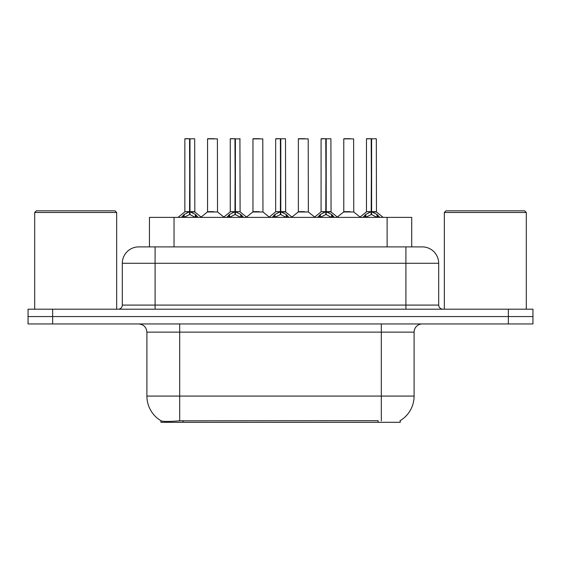 <?xml version="1.0" encoding="UTF-8"?>
<svg xmlns="http://www.w3.org/2000/svg" width="561" height="561" viewBox="0 0 561 561"><rect width="100%" height="100%" fill="white"/><g stroke="black" fill="none" stroke-linecap="round" stroke-linejoin="round"><path stroke-width="0.84" d="M149.45 246.896L149.45 217.388L411.711 217.388L411.711 246.896M400.252 420.624L400.252 422.3L160.916 422.3L160.916 420.722M146.898 396.073L179.681 396.073L179.681 332.14L146.898 332.14L146.898 396.073A28.688 28.688 0 0 0 161.077 420.82C163.202 421.641 169.401 421.641 179.681 420.82L378.037 420.673M399.923 420.82A28.688 28.688 0 0 0 414.102 396.073L414.102 332.14A8.198 8.198 0 0 1 422.3 323.942M52.636 309.188L532.95 309.188L532.95 316.565L28.05 316.565L28.05 323.942L52.636 323.942L52.636 316.565L28.05 316.565L28.05 309.188L52.636 309.188L52.636 316.565L532.95 316.565L532.95 323.942L52.636 323.942M138.953 246.896L422.3 246.896A16.395 16.395 0 0 1 438.688 263.284L438.688 305.086C438.933 307.575 440.301 308.943 442.79 309.188M138.7 246.896A16.395 16.395 0 0 0 122.312 263.284L122.312 305.086A4.095 4.095 0 0 1 118.21 309.188M144.815 246.896L144.443 246.896M181.371 217.388L184.176 214.428L189.548 211.714L189.548 214.575L189.835 138.7L185.011 138.7L189.695 138.7L189.695 211.651L195.354 214.428L198.159 217.388M189.555 138.7L184.85 138.869L184.85 211.651L189.548 211.714M189.983 211.714L189.983 214.575L189.835 211.651L194.681 211.651L189.983 211.658M194.52 138.7L189.983 138.869L189.983 211.651M194.681 138.869L194.835 211.974L190.523 211.974M189.548 138.869L189.835 211.651M189.695 138.7L188.124 138.7M195.34 217.395L189.983 214.575M189.548 214.575L184.969 216.841M213.713 211.651L212.254 211.651M207.549 138.869L217.388 138.869L217.535 211.974L207.402 211.974L212.472 211.651L207.549 211.651L207.549 138.869L217.388 138.869M214.106 138.7L207.717 138.7M226.777 217.388L229.589 214.428L234.961 211.714L234.961 214.575L235.248 138.7L230.417 138.7L235.101 138.7L235.101 211.651L240.76 214.428L243.572 217.388M234.968 138.7L230.255 138.869L230.255 211.651L234.961 211.714M235.389 211.714L235.389 214.575L235.248 211.651L240.094 211.651L239.926 138.7M235.389 211.658L240.087 211.651L235.929 211.974M240.094 138.869L235.389 138.869L235.389 211.651M234.961 138.869L235.248 211.651M235.101 138.7L233.537 138.7M240.746 217.395L235.389 214.575M234.961 214.575L230.382 216.841M272.183 217.388L274.995 214.428L280.367 211.714L280.367 214.575L280.654 138.7L275.83 138.7L280.507 138.7L280.507 211.651L286.166 214.428L288.978 217.388M280.374 138.7L275.661 138.869L275.661 211.651L280.367 211.714M280.795 211.714L280.795 214.575L280.654 211.651L285.5 211.651L280.795 211.658M285.339 138.7L280.795 138.869L280.795 211.651M285.5 138.869L285.647 211.974L281.334 211.974M280.367 138.869L280.654 211.651M280.507 138.7L278.943 138.7M286.159 217.395L280.795 214.575M280.367 214.575L275.788 216.841M317.596 217.388L320.401 214.428L325.773 211.714L325.773 214.575L326.06 138.7L321.236 138.7L325.92 138.7L325.92 211.651L331.579 214.428L334.384 217.388M325.78 138.7L321.074 138.869L321.074 211.651L325.773 211.714M326.207 211.714L326.207 214.575L326.06 211.651L330.906 211.651L326.207 211.658M330.745 138.7L326.207 138.869L326.207 211.651M330.906 138.869L331.06 211.974L326.747 211.974M325.773 138.869L326.06 211.651M325.92 138.7L324.349 138.7M331.565 217.395L326.207 214.575M325.773 214.575L321.194 216.841M363.002 217.388L365.814 214.428L371.186 211.714L371.186 214.575L371.473 138.7L366.642 138.7L371.326 138.7L371.326 211.651L376.985 214.428L379.797 217.388M371.193 138.7L366.48 138.869L366.48 211.651L371.186 211.714M371.613 211.714L371.613 214.575L371.473 211.651L376.319 211.651L371.613 211.658M376.151 138.7L371.613 138.869L371.613 211.651M376.319 138.869L376.466 211.974L372.153 211.974M371.186 138.869L371.473 211.651M371.326 138.7L369.762 138.7M376.971 217.395L371.613 214.575M371.186 214.575L366.606 216.841M259.119 211.651L257.66 211.651M252.962 138.869L262.793 138.869L262.948 211.974L252.808 211.974L257.878 211.651L252.962 211.651L252.962 138.869L262.793 138.869M259.519 138.7L253.123 138.7M304.525 211.651L303.073 211.651M298.368 138.869L308.206 138.869L308.354 211.974L298.221 211.974L303.284 211.651L298.368 211.651L298.368 138.869L308.206 138.869M304.925 138.7L298.529 138.7M349.938 211.651L348.479 211.651M343.774 138.869L353.612 138.869L353.76 211.974L343.627 211.974L348.697 211.651L343.781 211.651L343.774 138.869L353.612 138.869M350.33 138.7L343.942 138.7M34.691 212.472L36.332 210.831L115.012 210.831L116.653 212.472L34.691 212.472L34.691 309.188M116.653 212.472L116.653 309.188M444.347 212.472L445.988 210.831L524.668 210.831L526.309 212.472L444.347 212.472L444.347 309.188M526.309 212.472L526.309 309.188M378.121 422.3L378.121 420.673M183.047 422.3L183.047 420.673M174.043 246.896L174.043 217.388M387.125 246.896L387.125 217.388M381.319 323.942L381.319 332.14L179.681 332.14L179.681 323.942M414.102 332.14L381.319 332.14L381.319 396.073L414.102 396.073M381.319 420.82L381.319 396.073L179.681 396.073L179.681 420.82M508.364 323.942L508.364 309.188M438.688 263.284L122.312 263.284M155.095 309.188L155.095 246.896M122.312 305.086L438.688 305.086M405.905 246.896L405.905 309.188M189.008 211.974L184.85 211.651L189.548 211.658M195.354 214.428L195.354 217.388M196.21 215.179L196.21 217.388M184.176 214.428L184.176 217.388M183.321 215.179L183.321 217.388M234.421 211.974L230.255 211.651L234.961 211.658M240.76 214.428L240.76 217.388M241.623 215.179L241.623 217.388M229.589 214.428L229.589 217.388M228.727 215.179L228.727 217.388M279.827 211.974L275.668 211.651L280.367 211.658M286.166 214.428L286.166 217.388M287.029 215.179L287.029 217.388M274.995 214.428L274.995 217.388M274.133 215.179L274.133 217.388M325.233 211.974L321.074 211.651L325.773 211.658M331.579 214.428L331.579 217.388M332.435 215.179L332.435 217.388M320.401 214.428L320.401 217.388M319.546 215.179L319.546 217.388M370.646 211.974L366.48 211.651L371.186 211.658M376.985 214.428L376.985 217.388M377.848 215.179L377.848 217.388M365.814 214.428L365.814 217.388M364.952 215.179L364.952 217.388M146.898 332.14C146.414 327.161 143.679 324.426 138.7 323.942M184.695 211.974L178.012 217.388M194.835 211.974L201.518 217.388M207.402 211.974L201.119 217.065M217.535 211.974L223.825 217.065M230.108 211.974L223.425 217.388M240.241 211.974L246.924 217.388M275.514 211.974L268.831 217.388M285.647 211.974L292.337 217.388M320.92 211.974L314.237 217.388M331.06 211.974L337.743 217.388M366.333 211.974L359.643 217.388M376.466 211.974L383.149 217.388M252.808 211.974L246.524 217.065M262.948 211.974L269.231 217.065M298.221 211.974L291.937 217.065M308.354 211.974L314.637 217.065M343.627 211.974L337.343 217.065M353.76 211.974L360.05 217.065"/></g></svg>
